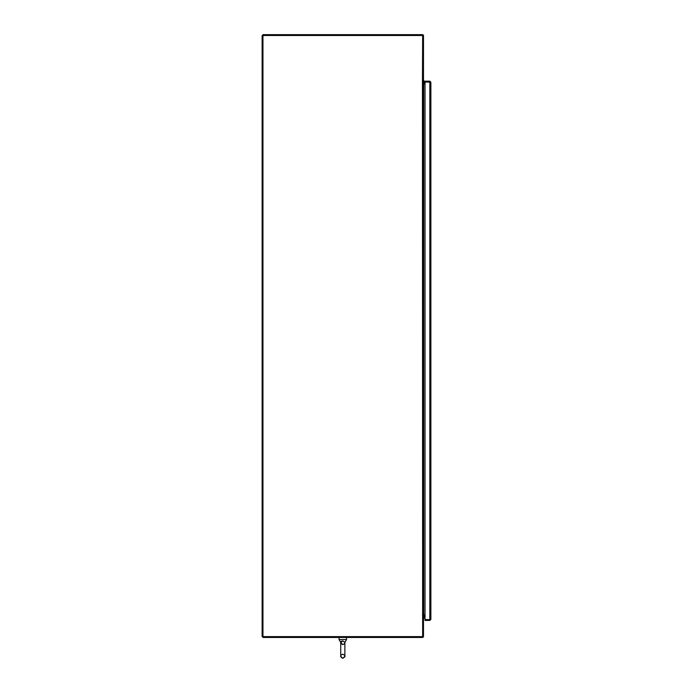 <?xml version="1.0" encoding="UTF-8"?>
<svg xmlns="http://www.w3.org/2000/svg" width="693" height="693" viewBox="0 0 693 693"><rect width="100%" height="100%" fill="white"/><g stroke="black" fill="none" stroke-linecap="round" stroke-linejoin="round"><path stroke-width="1.04" d="M422.652 615.73L423.484 615.73L423.484 636.417A1.048 1.048 0 0 1 422.444 637.465L262.959 637.465L262.959 636.624L262.127 636.624L262.127 35.49L262.959 35.49L262.959 636.624L422.652 636.624L422.444 83.983L423.484 83.983L423.484 614.89L422.444 614.89M425.026 83.983L423.484 83.983M425.026 614.89L423.484 614.89M422.444 83.983L422.652 35.49L262.959 35.49L262.959 34.65L422.444 34.65A1.048 1.048 0 0 1 423.484 35.698L423.484 83.143L422.652 83.143M422.669 83.143A1.048 1.048 0 0 0 423.7 83.983L423.7 614.89A1.048 1.048 0 0 0 422.669 615.73M425.026 83.143L423.484 82.935M425.026 615.73L423.484 615.938M430.873 82.207L429.833 81.159L425.026 81.159L425.026 620.434L429.833 620.434L429.833 619.594L425.026 619.594L429.833 619.594L429.833 81.999L425.026 81.999L430.873 82.207L430.873 619.386L429.903 619.585M429.833 81.999L429.833 81.159M429.833 620.434L430.873 619.386M346.985 637.465L338.626 637.465M340.731 656.28L340.731 656.28C340.575 655.465 341.259 654.772 342.81 654.201C344.638 655.154 345.331 655.838 344.88 656.28L344.88 642.498L346.552 639.552L339.059 639.552L340.731 642.498L340.731 656.28L342.81 658.35C346.465 655.959 344.291 656.262 344.88 655.985L344.88 649.384L344.88 656.306L342.81 658.35C339.146 655.976 341.32 656.254 340.731 656.011L340.731 642.498L342.81 640.93L344.88 642.498L344.724 641.857M346.552 639.552L346.552 637.881M339.059 639.552L339.059 637.881M342.81 640.93L341.562 641.216M341.363 641.337L340.887 641.857M424.462 615.73A3.344 3.344 0 0 1 423.484 618.745A3.344 3.344 0 0 0 424.462 615.73M423.484 80.336A3.344 3.344 0 0 1 424.488 83.143M429.192 619.594L430.041 618.97M342.81 644.568L340.731 642.498C340.436 643.052 341.129 643.745 342.81 644.568C344.49 643.91 345.175 643.217 344.88 642.498L344.88 649.384M340.731 649.384L340.731 642.463"/></g></svg>
